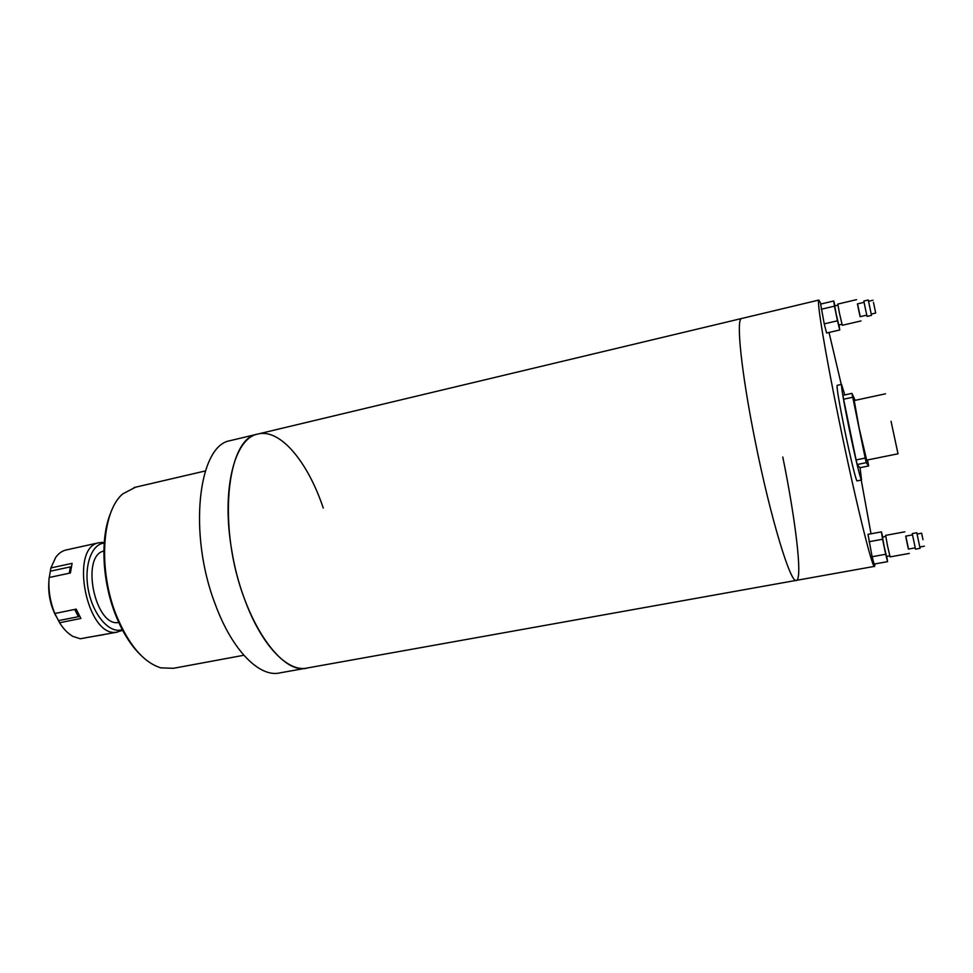 <?xml version="1.0" encoding="UTF-8"?>
<svg xmlns="http://www.w3.org/2000/svg" width="973" height="973" viewBox="0 0 973 973"><rect width="100%" height="100%" fill="white"/><g stroke="black" fill="none" stroke-linecap="round" stroke-linejoin="round"><path stroke-width="1.46" d="M741.888 318.439L741.499 318.536C735.941 319.108 741.341 372.416 754.939 439.869C770.458 518.159 791.171 585.734 796.595 580.322C802.652 578.23 795.513 519.521 782.791 457.018M231.781 550.536C242.885 620.263 281.854 676.357 307.736 667.904C288.361 673.085 261.409 645.768 244.539 599.052C217.307 527.889 226.49 438.823 257.127 434.213C234.189 439.103 221.224 490.599 231.781 550.536M258.769 433.812L257.127 434.213C279.665 427.585 307.675 461.421 323.267 508.052M844.807 394.916L841.536 384.396C841.171 387.047 843.7 401.703 849.101 428.388C854.793 456.118 860.947 481.489 861.555 480.005L860.059 467.685M837.181 385.344L837.121 385.357C836.683 388.02 839.152 402.688 844.54 429.348C850.207 457.055 856.435 482.377 857.128 480.881L861.494 480.017M821.017 304.002L818.852 300.061C816.456 299.854 825.25 353.345 839.383 422.002C855.668 501.679 872.927 571.2 874.63 566.335L874.958 563.914M871.017 533.788L861.227 480.066M818.852 300.061L741.499 318.536C735.941 319.108 741.341 372.416 754.939 439.869C770.458 518.159 791.171 585.734 796.595 580.322L874.447 566.371M841.268 384.444L829.032 332.462M140.489 654.853C130.844 645.476 122.634 632.414 115.872 615.654C101.995 581.428 100.073 537.473 110.8 512.686M135.527 487.205L122.829 493.846C101.764 511.129 97.932 570.628 116.699 616.152C128.959 645.245 143.676 662.479 160.825 667.855L173.413 668.305L243.834 655.267M305.899 668.232L280.285 672.817C260.18 678.12 232.511 651.144 215.471 604.841C187.923 534.286 198.188 445.61 229.932 440.708L231.647 440.295M103.856 551.034C80.418 555.741 95.026 627.001 118.524 622.513L118.779 622.489M104.196 543.056C91.693 544.102 83.897 565.435 88.178 589.079C92.289 612.735 107.31 631.793 119.764 630.188L122.282 629.665M122.562 630.188L116.833 632.158C87.023 638.264 68.852 547.398 98.918 542.739L104.245 542.472M55.887 616.018C50.268 604.926 47.945 593.25 48.905 580.99M87.302 545.306L65.617 550.098C61.773 551.083 58.441 553.564 55.631 557.517L50.888 567.94L72.087 563.343L70.421 572.963L49.136 577.524C48.151 589.662 50.049 601.655 54.841 613.501L59.584 622.756C63.598 629.117 68.049 633.666 72.939 636.403L80.236 638.775L117.551 632.073M50.888 567.94L49.295 577.488M59.584 622.756L80.905 618.439L76.198 609.122L54.841 613.501M85.94 637.656L103.661 634.688M69.265 573.206L70.36 566.882L50.645 571.139M79.737 616.444L58.502 620.616M864.997 455.498L864.048 451.472L864.997 455.498M853.88 401.618L852.895 397.471L853.88 401.618M891.037 421.273L898.018 453.795L891.037 421.273M854.233 400.535L859.11 427.962L866.675 460.132L898.006 453.795M855.158 400.341L851.947 393.36L865.192 458.076L866.274 462.674L868.646 465.958L867.515 459.961M852.652 397.264L843.603 399.222L856.094 459.913L865.192 458.076M866.274 462.674L857.201 464.51L859.925 467.709L868.646 465.958L859.937 467.709M867.235 460.022L867.77 462.126L867.417 459.986M857.201 464.51L856.094 459.913M843.603 399.222L842.934 395.318L851.947 393.384M923 539.711L921.638 533.192L923 539.723M921.638 533.192L917.077 534.043L920.057 548.322L915.496 549.149L912.26 533.581L916.809 532.742L920.057 548.322M912.492 534.882L905.717 536.135L906.982 542.593L908.405 549.088L915.192 547.86M905.814 536.111L908.514 549.076M904.817 531.817L885.637 535.369L887.583 546.133L890.088 556.884L909.305 553.418M885.746 536.464L882.487 537.072L884.214 546.753L886.488 556.422L889.748 555.826M882.73 537.023L881.416 531.854L868.001 534.359L872.112 556.726L874.107 564.06L887.571 561.652L886.731 556.374M881.416 531.854L882.572 539.249L869.023 541.742M882.572 539.249L885.673 554.269L872.112 556.726M885.673 554.269L887.571 561.652M917.089 534.031L916.809 532.742M874.496 307.334L873.462 302.36L874.496 307.334M874.131 305.595L875.688 313.051L874.131 305.595M868.281 300L871.504 315.374L867.052 316.407L865.131 307.492L863.842 301.046L868.281 300L871.504 315.374M864.073 302.335L857.444 303.904L858.502 309.268L860.132 316.675L866.761 315.13M857.554 303.88L860.229 316.651M856.556 299.635L837.802 304.087L839.419 313.026L842.277 325.286L861.02 320.932M837.911 305.169L834.725 305.923L836.16 313.963L838.762 324.994L841.937 324.252M834.956 305.875L833.752 300.973L820.64 304.087L824.228 323.875L826.6 333.021L839.748 329.981L839.03 324.933M833.752 300.973L834.457 306.154L821.236 309.28M834.457 306.154L837.485 320.786L824.228 323.875M837.485 320.786L839.748 329.981M78.314 616.59L74.69 609.426M796.157 580.394L307.736 667.904M741.499 318.536L229.932 440.708M841.536 384.396L837.121 385.357M133.97 487.558L205.352 470.944M104.208 542.849L101.642 542.338M65.617 550.098L98.918 542.739M122.464 630.005L121.041 631.003M885.479 393.81L854.209 400.548M851.947 393.36L842.934 395.318M924.35 546.194L919.789 547.021M875.688 313.051L871.236 314.097M873.012 300.231L868.548 301.277"/></g></svg>
